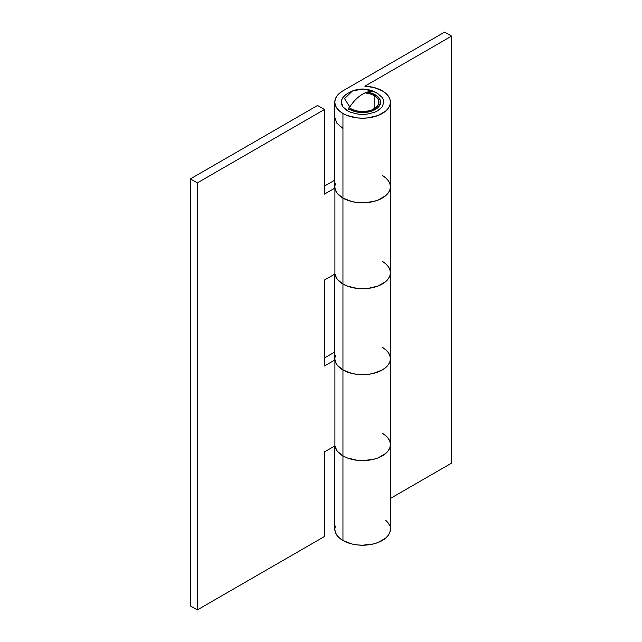 <?xml version="1.0" encoding="UTF-8"?>
<svg xmlns="http://www.w3.org/2000/svg" width="642" height="642" viewBox="0 0 642 642"><rect width="100%" height="100%" fill="white"/><g stroke="black" fill="none" stroke-linecap="round" stroke-linejoin="round"><path stroke-width="0.96" d="M335.357 526.039L334.819 529.168L335.357 532.298L336.938 535.308L339.506 538.084L342.956 540.508A27.783 16.042 0 0 0 373.235 543.991A27.783 16.042 0 0 0 390.384 529.168L390.384 444.569A27.783 16.042 180 0 1 373.235 459.383A27.783 16.042 180 0 1 342.956 455.908L342.956 540.508L351.968 543.991L357.185 544.898L362.602 545.21L373.235 543.991L378.042 542.506L385.706 538.084L388.274 535.308L389.855 532.298L390.384 529.168M389.855 441.439L388.274 438.43L385.706 435.653L382.247 433.222A27.783 16.042 180 0 1 390.384 444.569L389.855 447.699L388.274 450.708L385.706 453.477L378.042 457.906L373.235 459.383L362.602 460.611L357.185 460.298L347.17 457.906L342.956 455.908A27.783 16.042 180 0 1 334.915 445.877A27.783 16.042 0 0 0 342.956 455.908L339.506 453.477L336.938 450.708L334.915 445.877L324.467 451.904L324.467 536.511L197.351 609.9L324.467 536.511L324.467 451.904L334.915 445.877L335.734 448.654L337.387 451.302L342.956 455.908A27.783 16.042 0 0 0 373.235 459.383A27.783 16.042 0 0 0 390.384 444.569L389.855 441.439L390.384 444.569L390.384 358.629L389.855 355.499L390.384 358.629A27.783 16.042 180 0 1 373.235 373.451A27.783 16.042 180 0 1 342.956 369.977A27.783 16.042 0 0 0 373.235 373.451A27.783 16.042 0 0 0 390.384 358.629L389.855 361.759L390.384 358.629L390.384 272.698A27.783 16.042 180 0 1 373.235 287.512A27.783 16.042 180 0 1 342.956 284.037L342.956 369.977L342.956 284.037A27.783 16.042 180 0 1 334.915 274.006A27.783 16.042 0 0 0 342.956 284.037L339.506 281.605L336.938 278.837L334.915 274.006L324.467 280.032L324.467 365.972L334.915 359.937L334.915 445.877L334.915 359.937L324.467 365.972L324.467 280.032L334.915 274.006L335.734 276.782L337.387 279.43L342.956 284.037A27.783 16.042 0 0 0 373.235 287.512A27.783 16.042 0 0 0 390.384 272.698L389.855 275.827L388.274 278.837L385.706 281.605L378.042 286.035L373.235 287.512L368.026 288.427L357.185 288.427L347.17 286.035L342.956 284.037L342.956 198.097A27.783 16.042 0 0 0 373.235 201.58A27.783 16.042 0 0 0 390.384 186.758L389.855 183.628L390.384 186.758A27.783 16.042 180 0 1 373.235 201.58A27.783 16.042 180 0 1 342.956 198.097L342.956 113.498L342.956 198.097L351.968 201.58L357.185 202.487L362.602 202.8L373.235 201.58L378.042 200.095L385.706 195.666L388.274 192.897L389.855 189.888L390.384 186.758L389.855 189.888L388.274 192.897L385.706 195.666L378.042 200.095L373.235 201.58L362.602 202.8L357.185 202.487L351.968 201.58L342.956 198.097L342.956 284.037L347.17 286.035L357.185 288.427L368.026 288.427L378.042 286.035L382.247 284.037L385.706 281.605L388.274 278.837L389.855 275.827L390.384 272.698L389.855 269.568L390.384 272.698L390.384 102.158A27.783 16.042 180 0 1 373.235 116.972A27.783 16.042 180 0 1 342.956 113.498A27.783 16.042 180 0 1 334.819 102.158A27.783 16.042 180 0 1 342.956 90.811L339.506 93.242L336.938 96.019L335.357 99.029L334.819 102.158L335.357 105.288L336.938 108.297L339.506 111.066L342.956 113.498L347.17 115.496L357.185 117.887L362.602 118.2L368.026 117.887L378.042 115.496L385.706 111.066L388.274 108.297L389.855 105.288L390.384 102.158L389.855 99.029L388.274 96.019L385.706 93.242L382.247 90.811A27.783 16.042 180 0 1 390.384 102.158M389.855 269.568L388.274 266.558L385.706 263.782L382.247 261.35A27.783 16.042 180 0 1 390.384 272.698M349.89 109.493A17.976 10.376 180 0 1 348.718 108.755L349.89 109.493A17.976 10.376 180 0 0 369.479 111.748A17.976 10.376 180 0 0 380.578 102.158L379.213 106.131L377.552 107.92L372.593 110.785L369.479 111.748L359.095 112.334L355.724 111.748L349.89 109.493M367.2 92.119A17.976 10.376 180 0 1 375.313 94.815A17.976 10.376 180 0 1 380.578 102.158L380.233 100.128L377.552 96.388L372.593 93.523L367.2 92.119M364.873 86.172A27.783 16.042 180 0 1 382.247 90.811L374.278 87.601L364.873 86.172L451.583 36.104L444.649 32.1L342.956 90.811L444.649 32.1L451.583 36.104L451.583 463.115L390.384 498.449L451.583 463.115L451.583 36.104L364.873 86.172M335.357 183.628L334.819 186.758A27.783 16.042 0 0 0 342.956 198.097A27.783 16.042 180 0 1 334.915 188.066L334.915 274.006L334.915 188.066L324.467 194.101L334.915 188.066L335.734 190.843L337.387 193.499L342.956 198.097L339.506 195.666L336.938 192.897L335.357 189.888L334.819 186.758L334.819 102.158M335.357 355.499L334.819 358.629A27.783 16.042 0 0 0 342.956 369.977L351.968 373.451L357.185 374.366L368.026 374.366L373.235 373.451L382.247 369.977L385.706 367.545L388.274 364.768L389.855 361.759L388.274 364.768L385.706 367.545L382.247 369.977L373.235 373.451L368.026 374.366L357.185 374.366L351.968 373.451L342.956 369.977L342.956 455.908L342.956 369.977A27.783 16.042 180 0 1 334.915 359.937L335.734 362.714L337.387 365.37L342.956 369.977L339.506 367.545L336.938 364.768L335.357 361.759L334.819 358.629L334.819 274.054M389.855 526.039L388.274 523.029L385.706 520.261M334.819 445.925L334.819 529.168A27.783 16.042 0 0 0 342.956 540.508L342.956 455.908L347.17 457.906L357.185 460.298L362.602 460.611L373.235 459.383L378.042 457.906L385.706 453.477L388.274 450.708L389.855 447.699L390.384 444.569M389.855 183.628L388.274 180.619L385.706 177.85L382.247 175.418A27.783 16.042 180 0 1 390.384 186.758M389.855 355.499L388.274 352.49L385.706 349.721L382.247 347.29A27.783 16.042 180 0 1 390.384 358.629M324.467 109.493L317.533 105.489L190.417 178.885L197.351 182.89L324.467 109.493L324.467 194.101L324.467 109.493L317.533 105.489L190.417 178.885L190.417 605.896L197.351 609.9L190.417 605.896L190.417 178.885L197.351 182.89L197.351 609.9L197.351 182.89L324.467 109.493M334.819 351.985L324.467 357.963L334.819 351.985M334.819 180.113L324.467 186.092L334.819 180.113M349.015 107.399L351.046 108.827L356.35 110.873L362.602 111.588L368.853 110.873L371.686 109.999L376.188 107.399L378.636 103.996L378.636 100.312L377.705 98.547L376.188 96.91L371.686 94.31L365.218 92.841A16.347 9.437 180 0 1 374.158 95.481L374.158 108.827L374.158 95.481A16.347 9.437 180 0 1 378.949 102.158A16.347 9.437 180 0 1 368.853 110.873A16.347 9.437 180 0 1 351.046 108.827A16.347 9.437 180 0 1 349.36 107.687M345.733 94.695L342.972 97.464L341.769 99.767L341.359 102.158L342.972 106.853L347.579 110.833L350.797 112.358L358.461 114.188L362.602 114.42L366.751 114.188L374.406 112.358L377.624 110.833L382.231 106.853L383.852 102.158L383.443 99.767L382.231 97.464L377.624 93.483A27.919 16.122 -60 0 0 376.565 92.769C365.924 87.192 355.62 87.858 345.653 94.759A21.242 12.27 0 0 0 347.579 110.833A27.919 16.122 -60 0 1 362.602 94.149A27.919 16.122 -60 0 1 376.565 92.769L372.721 90.923L362.602 89.142L352.482 90.923L344.569 98.595L349.794 106.989M342.956 126.041L342.86 128.344L336.809 123.112L334.683 116.948L334.819 114.188M377.624 93.483A21.242 12.27 0 0 0 373.628 91.67M376.565 92.769L372.721 90.923"/></g></svg>
